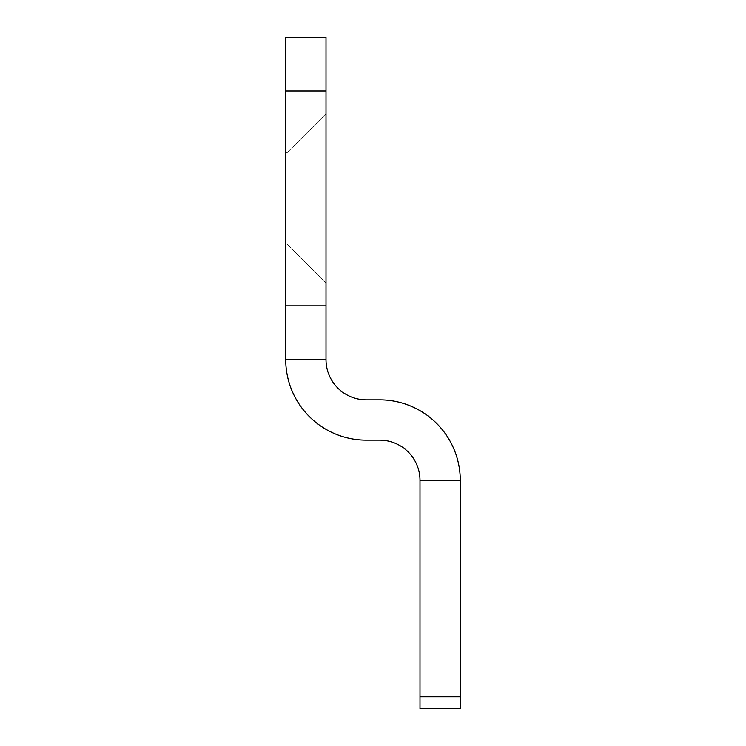 <?xml version="1.0" encoding="UTF-8"?>
<svg xmlns="http://www.w3.org/2000/svg" width="746" height="746" viewBox="0 0 746 746"><rect width="100%" height="100%" fill="white"/><g stroke="black" fill="none" stroke-linecap="round" stroke-linejoin="round"><path stroke-width="0.56" stroke-dasharray="3.73 2.8" d="M419.998 708.7L419.998 696.839L460.282 696.839L460.282 708.7M460.282 696.839L460.282 480.424L419.998 480.424L419.998 696.839M287.061 198.436L287.061 152.781L287.061 198.436M326.002 198.436L326.002 113.84L326.002 198.436M285.718 198.436L285.718 152.781L285.718 198.436M326.002 91.012L285.718 91.012L285.718 37.3L326.002 37.3L326.002 359.572L285.718 359.572L285.718 305.86L326.002 305.86M285.718 91.012L285.718 305.86M460.282 480.424A80.568 80.568 0 0 0 379.714 399.856L366.286 399.856A40.284 40.284 0 0 1 326.002 359.572L285.718 359.572A80.568 80.568 0 0 0 366.286 440.14L379.714 440.14A40.284 40.284 0 0 1 419.998 480.424M326.002 359.572L285.718 359.572M287.061 244.091L326.002 283.032L287.061 244.091L285.718 244.091L287.061 244.091M287.061 152.781L326.002 113.84L287.061 152.781L285.718 152.781L287.061 152.781"/><path stroke-width="1.12" d="M419.998 696.839L419.998 708.7L460.282 708.7L460.282 696.839L419.998 696.839L419.998 480.424A40.284 40.284 0 0 0 379.714 440.14L366.286 440.14A80.568 80.568 0 0 1 285.718 359.572L326.002 359.572L326.002 37.3L285.718 37.3L285.718 359.572M326.002 359.572A40.284 40.284 0 0 0 366.286 399.856L379.714 399.856A80.568 80.568 0 0 1 460.282 480.424L460.282 696.839M460.282 480.424L419.998 480.424M460.282 708.7L419.998 708.7M326.002 305.86L285.718 305.86M285.718 91.012L326.002 91.012"/></g></svg>
